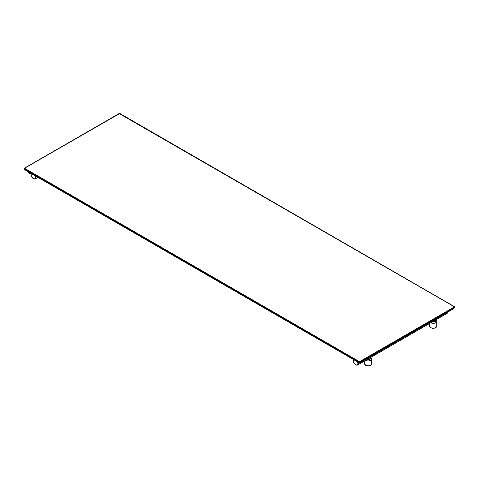 <?xml version="1.0" encoding="UTF-8"?>
<svg xmlns="http://www.w3.org/2000/svg" width="479" height="479" viewBox="0 0 479 479"><rect width="100%" height="100%" fill="white"/><g stroke="black" fill="none" stroke-linecap="round" stroke-linejoin="round"><path stroke-width="0.72" d="M119.415 113.715L24.501 168.267L359.513 361.687L454.499 306.841L119.415 113.715M24.07 168.764L24.501 168.267L24.07 168.764M24.058 168.83L24.501 168.267M359.513 362.896L359.585 362.471L359.448 362.968L25.86 170.38L24.07 168.842L359.448 362.471L359.513 361.687L359.585 362.471L454.93 307.422L454.499 306.841M359.585 362.968L453.128 308.961L454.936 307.416L454.864 306.913L119.546 113.313L24.136 168.333L24.064 168.836L25.92 170.416L359.454 362.98L453.08 308.997L454.942 307.41M28.572 171.949A3.108 1.796 120 0 0 29.207 173.117L30.937 174.117M432.459 321.792A2.287 1.323 0 0 0 435.507 320.547L435.507 320.032M367.387 359.364A2.287 1.323 0 0 0 370.435 358.118L370.435 357.603M355.861 364.824A3.521 2.036 -120 0 0 357.621 364.998A3.521 2.036 -120 0 0 358.184 362.25M447.973 311.943A3.521 2.036 60 0 1 447.26 313.248L357.621 364.998L355.687 364.842L353.969 363.028L353.388 361.591L353.508 359.549M33.5 178.709A3.521 2.036 -120 0 0 35.26 178.883A3.521 2.036 -120 0 0 35.823 176.134M31.327 173.542A3.167 1.832 -120 0 0 31.303 176.128A3.167 1.832 -120 0 0 33.249 178.565A3.167 1.832 -120 0 0 35.201 178.38A3.167 1.832 -120 0 0 35.177 175.763M353.694 359.657A3.167 1.832 -120 0 0 353.664 362.244A3.167 1.832 -120 0 0 355.616 364.681A3.167 1.832 -120 0 0 357.562 364.495A3.167 1.832 -120 0 0 357.538 361.873M432.232 321.924A2.581 1.491 0 0 0 435.04 321.601A2.581 1.491 0 0 0 435.603 319.978M367.159 359.495A2.581 1.491 0 0 0 369.974 359.172A2.581 1.491 0 0 0 370.53 357.544M430.765 322.774A3.521 2.036 0 0 0 434.585 323.187A3.521 2.036 0 0 0 436.74 321.313L435.513 319.445M436.74 321.313L436.74 326.205A3.521 2.036 180 0 1 434.567 328.079A3.521 2.036 180 0 1 430.729 327.642A3.521 2.036 180 0 1 429.693 326.205L429.693 323.391M435.662 327.666A3.407 1.964 180 0 1 430.807 327.69M370.596 365.232A3.407 1.964 180 0 1 365.74 365.255M365.657 365.208A3.521 2.036 180 0 1 364.627 363.771L365.681 365.261C368.752 366.315 370.746 365.818 371.668 363.771A3.521 2.036 180 0 1 369.495 365.651A3.521 2.036 180 0 1 365.657 365.208M365.693 360.34A3.521 2.036 0 0 0 369.519 360.759A3.521 2.036 0 0 0 371.668 358.885L371.668 363.771M31.141 173.434L31.261 176.206L33.326 178.727L35.26 178.883L37.925 177.35M436.74 326.205C435.812 328.253 433.818 328.75 430.753 327.696L429.693 326.205M371.668 358.885L370.441 357.017M364.627 360.956L364.627 363.771M448.069 311.889L447.26 313.248"/></g></svg>
